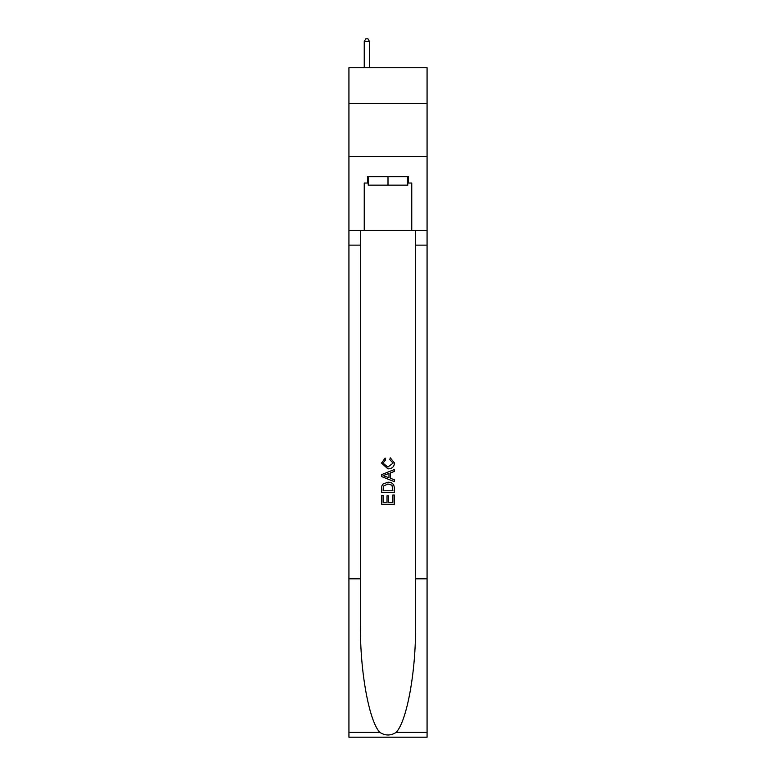 <?xml version="1.0" encoding="UTF-8"?>
<svg xmlns="http://www.w3.org/2000/svg" width="776" height="776" viewBox="0 0 776 776"><rect width="100%" height="100%" fill="white"/><g stroke="black" fill="none" stroke-linecap="round" stroke-linejoin="round"><path stroke-width="1.16" d="M427.072 103.635L427.072 67.735L348.928 67.735L348.928 103.635L427.072 103.635L427.072 156.432L348.928 156.432L348.928 103.635M407.749 176.705L407.749 185.154L368.251 185.154L368.251 176.705M388 176.705L388 185.154M392.869 495.01L392.869 502.479L388.485 502.479L392.869 502.479L392.869 495.01L394.334 495.01L394.334 504.274L381.656 504.274L381.656 495.34L381.656 504.274M387.02 495.825L387.02 502.479L383.121 502.479L387.02 502.479L387.02 495.825L388.485 495.825L388.485 502.479M382.752 484.156L381.84 485.999L382.752 484.156L387.922 482.177C391.977 482.158 394.111 484.117 394.334 488.036L394.334 492.576L381.656 492.576L381.656 488.24L381.656 492.576M390.27 457.811L389.853 459.596L390.27 457.811L394.489 462.981C394.15 466.871 391.958 468.83 387.903 468.859L381.501 463.02L385.177 458.131L385.565 459.925L382.956 463.107L387.893 467.065L393.034 463.146L389.862 459.596M396.167 732.379L427.072 732.379L427.072 737.2L348.928 737.2L348.928 578.809L360.491 578.809L360.491 625.902C359.928 670.91 369.066 721.185 379.833 732.379C385.274 735.852 390.716 735.852 396.167 732.379C406.934 721.185 416.072 670.91 415.509 625.902L415.509 230.346M381.656 474.592L381.656 476.61L394.334 481.634L381.656 476.61L381.656 474.592L394.334 469.558L381.656 474.592M415.509 578.809L427.072 578.809L427.072 156.432M348.928 578.809L348.928 156.432M360.491 230.346L360.491 578.809M427.072 732.379L427.072 578.809M348.928 230.346L364.245 230.346L364.245 183.039L368.251 183.039M407.749 183.039L408.38 183.039L408.38 176.705L367.62 176.705L367.62 183.039M408.38 183.039L411.755 183.039L411.755 230.346L427.072 230.346M364.245 230.346L411.755 230.346M394.334 469.558L394.334 471.459L390.435 472.894L390.435 478.297L394.334 479.743L394.334 481.634M385.459 476.464L388.97 477.764L388.97 473.438L383.121 475.601L385.459 476.464M388.97 473.438L388.97 477.764M381.656 488.24L381.84 485.999M391.967 485.184L392.869 490.791L391.967 485.184L387.893 483.962L383.383 486.125L383.121 490.791L392.869 490.791L383.121 490.791M381.656 495.34L383.121 495.34L383.121 502.479M369.522 67.735L369.522 41.545L364.245 41.545L364.245 67.735M364.245 41.545L365.826 38.8L367.94 38.8L369.522 41.545M415.509 245.129L427.072 245.129M360.491 245.129L348.928 245.129M348.928 732.379L379.833 732.379"/></g></svg>
